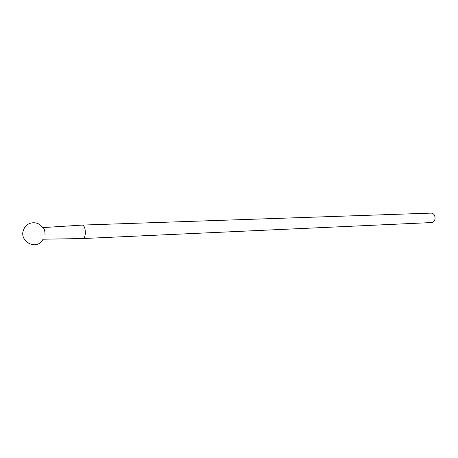 <?xml version="1.0" encoding="UTF-8"?>
<svg xmlns="http://www.w3.org/2000/svg" width="458" height="458" viewBox="0 0 458 458"><rect width="100%" height="100%" fill="white"/><g stroke="black" fill="none" stroke-linecap="round" stroke-linejoin="round"><path stroke-width="0.69" d="M82.337 225.084L431.259 213.113C433.926 213.502 435.186 215.42 435.031 218.861C434.562 221.094 433.428 222.325 431.636 222.554L82.875 238.549M45.016 234.765C45.01 230.54 44.249 228.153 42.731 227.603L82.4 225.084C84.369 225.708 85.348 228.473 85.331 233.385C85.045 236.563 84.249 238.28 82.938 238.544L43.195 239.208M42.548 227.632C38.489 220.71 27.388 221.243 24.051 228.742C17.484 241.148 37.104 251.614 43.012 239.191"/></g></svg>
